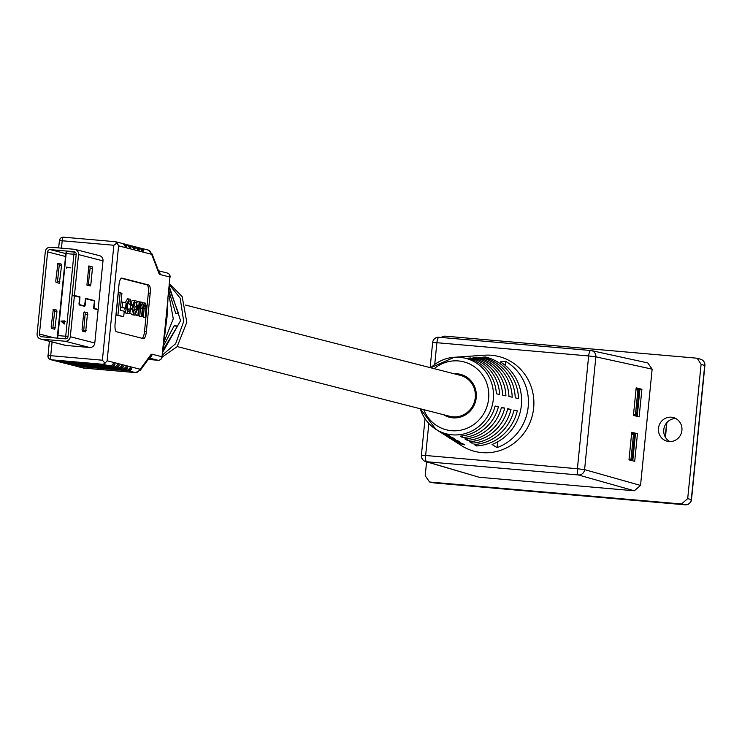 <?xml version="1.0" encoding="UTF-8"?>
<svg xmlns="http://www.w3.org/2000/svg" width="742" height="742" viewBox="0 0 742 742"><rect width="100%" height="100%" fill="white"/><g stroke="black" fill="none" stroke-linecap="round" stroke-linejoin="round"><path stroke-width="1.11" d="M177.199 346.579L449.782 416.308A21.147 20.303 -75.7 0 0 452.926 416.846A21.147 20.303 -75.7 0 0 475.047 399.233A21.147 20.303 -75.7 0 0 460.263 375.331L185.472 305.045M66.938 267.547L66.863 268.261L66.418 267.074L70.907 267.899L66.826 267.519L66.761 268.233M65.454 321.509L64.489 321.861L64.276 324.041L60.909 321.11L64.48 320.887L64.433 321.425L65.454 321.509L64.387 321.833L64.174 324.013M64.48 320.887L64.535 321.434M66.149 253.588L57.959 335.588L65.713 336.256L73.894 254.265L66.149 253.588L66.261 251.39L74.692 252.122A2.309 0.64 -85 0 1 74.747 252.132A2.309 2.217 -75.7 0 1 75.09 252.187A2.309 2.309 0 0 0 74.719 252.122A2.309 0.64 -85 0 0 73.894 254.265L76.176 254.525M57.19 338.111L65.398 257.956M66.186 338.742L57.44 338.129M65.194 257.901L66.261 251.39L74.719 252.122M57.616 337.981L57.959 335.588M63.793 323.16L63.933 321.796L62.013 321.629L63.793 323.16M63.933 321.815L62.115 321.657L63.803 323.104M70.805 267.871L66.826 267.519M96.868 309.46L93.974 308.718M98.157 309.395L94.03 308.347L94.549 300.621L85.553 298.321L84.569 305.927L79.44 304.61L79.969 296.893L74.441 295.474L78.522 254.589A4.934 4.74 -75.7 0 0 74.283 249.275L50.512 247.207A4.934 4.74 -75.7 0 0 45.299 251.696L37.1 333.844A4.934 4.74 -75.7 0 0 41.339 339.159L65.101 341.227A4.934 4.74 -75.7 0 0 70.314 336.738L74.395 295.854L79.932 297.273L79.236 302.003A1.929 0.529 95 0 0 79.403 304.999L84.532 306.307A1.929 0.529 95 0 0 84.56 306.316A1.929 0.529 95 0 0 85.247 304.526A1.929 0.529 95 0 0 85.274 303.552L85.525 298.701L94.512 301.002L93.826 305.741A1.929 0.529 95 0 0 93.984 308.728L98.111 309.785M94.549 300.621L85.265 298.636M82.241 305.723L79.385 304.99M79.969 296.893L72.113 295.27L76.194 254.395A2.504 2.402 -75.7 0 0 74.042 251.686L50.271 249.618A2.504 2.402 -75.7 0 0 47.627 251.9L39.428 334.048A2.504 2.402 -75.7 0 0 41.58 336.747L65.342 338.816A2.504 2.402 -75.7 0 0 67.995 336.534L72.076 295.659L74.395 295.854M86.925 285.113L88.836 265.951L92.166 266.805L92.435 268.446L90.83 284.538L90.274 285.967L86.925 285.113M88.242 285.447L90.107 268.242L89.847 266.601L88.521 266.267M53.044 309.553L54.361 309.887L54.63 311.529L52.765 328.734M57.626 263.577L58.952 263.911L59.212 265.553L57.357 282.758M87.584 312.781L85.664 331.943L82.334 331.09L82.074 329.448L83.679 313.356L84.226 311.928L87.584 312.781L83.929 312.243M72.113 295.27L74.441 295.474M53.35 309.238L56.689 310.091L56.948 311.733L54.797 329.253L51.439 328.4L51.179 326.758L53.313 309.238M59.36 283.268L56.03 282.414L55.771 280.782L57.922 263.262L61.28 264.115L61.54 265.757L59.36 283.268M83.66 331.424L85.256 312.586M120.547 307.281L125.584 308.255L126.112 302.977L122.615 302.087L122.096 307.364L120.547 307.225M116.086 315.072L123.701 316.704L124.239 311.241L120.25 310.221L121.948 293.257L120.167 292.802L117.932 315.229L116.086 315.072L118.321 292.636L120.167 292.802M121.178 278.25L147.027 284.863A7.708 2.124 -85 0 1 148.344 293.062L144.523 331.377A7.708 2.124 -85 0 1 142.279 338.352M133.235 300.352L131.612 301.104M130.713 304.368L130.23 309.062M130.369 312.985L131.807 314.645L133.282 314.933M136.111 314.413L135.999 315.498L138.476 315.823L139.348 307.123L140.887 303.951L141.518 304.109L142.39 308.208L141.546 316.602L139.7 316.444L142.186 316.769L143.002 308.561L145.154 305.036L146.044 308.496L145.135 317.52L143.299 317.363L145.775 317.687L146.703 308.394L145.534 303.181L142.687 302.801M144.764 302.986L143.113 305.185L142.149 302.319L141.119 302.059L139.654 303.58L139.821 301.948L137.381 301.632L137.335 302.105M144.477 302.959L142.77 302.801M143.308 304.879L144.198 308.338L143.299 317.363M139.672 303.951L140.544 308.041L139.7 316.444M130.611 309.099L129.229 311.723L128.162 311.454L127.253 307.318L127.541 304.405L129.08 300.927L130.249 301.224L131.009 304.35L131.612 304.452L130.434 299.323L129.08 298.998L126.919 304.164L126.604 307.262L127.633 313.272L129.062 313.634L131.204 309.191L128.765 308.941L127.383 311.566M124.675 308.171L125.788 313.105L127.652 313.514M127.522 298.887L125.222 302.755M130.249 301.224L128.403 301.067L129.173 304.192L131.612 304.452M150.19 293.22L146.369 331.535A7.708 2.124 -85 0 1 143.614 338.686A7.708 2.124 -85 0 1 143.521 338.667L116.429 331.739A7.708 2.124 -85 0 1 115.112 323.54L118.933 285.225A7.708 2.124 -85 0 1 121.688 278.083A7.708 2.124 -85 0 1 121.79 278.102L148.873 285.03A7.708 2.124 -85 0 1 150.19 293.22L148.344 293.062M164.13 335.551L167.024 317.177L167.84 298.358L169.955 277.156M162.118 357.106L177.143 346.662L186.817 322.251L182.152 296.587L169.454 283.713M169.055 287.655L178.72 313.94L175.594 313.143L168.777 290.474M165.651 324.857L167.024 317.177L167.2 309.544M162.795 350.372L177.496 326.202L174.37 325.404L163.184 346.505M168.007 298.173L164.121 337.072M163.5 343.314L173.276 318.772L168.527 292.969M169.195 286.245L180.575 320.637L162.591 352.478M162.331 355.075L175.65 343.694L183.701 321.444L180.195 298.182L169.352 284.687M138.207 247.559A3.858 3.701 104.3 0 1 141.008 249.349L141.768 250.629L143.438 251.056L143.299 249.933A3.858 3.701 -75.7 0 0 140.498 248.143L139.774 248.078M134.033 246.492A3.858 3.701 104.3 0 1 136.834 248.282L137.604 249.562L139.273 249.989L139.125 248.867A3.858 3.701 -75.7 0 0 136.333 247.077L135.61 247.012M129.869 245.426A3.858 3.701 104.3 0 1 132.67 247.216L133.439 248.496L135.1 248.922L134.961 247.8A3.858 3.701 -75.7 0 0 132.159 246.01L131.436 245.945M125.704 244.359A3.858 3.701 104.3 0 1 128.505 246.149L129.266 247.429L130.935 247.856L130.796 246.734A3.858 3.701 -75.7 0 0 127.995 244.943L127.272 244.888M121.54 243.293A3.858 3.701 104.3 0 1 124.331 245.083L125.101 246.363L126.771 246.789L126.622 245.667A3.858 3.701 -75.7 0 0 123.831 243.877L123.107 243.821M128.255 370.75L76.584 366.242L83.707 368.069L135.378 372.567L128.255 370.75A3.858 3.701 -75.7 0 0 131.362 369.479L131.733 368.292L130.073 367.865L129.071 368.885A3.858 3.701 104.3 0 1 125.964 370.165L124.09 369.683A3.858 3.701 -75.7 0 0 127.197 368.412L127.568 367.225L125.899 366.798L124.906 367.819A3.858 3.701 104.3 0 1 121.799 369.099L119.926 368.616A3.858 3.701 -75.7 0 0 123.033 367.346L123.404 366.168L121.734 365.741L120.742 366.761A3.858 3.701 104.3 0 1 117.635 368.032L115.761 367.55A3.858 3.701 -75.7 0 0 118.859 366.279L119.23 365.101L117.57 364.674L116.568 365.695A3.858 3.701 104.3 0 1 113.461 366.965L61.79 362.458A3.858 3.701 104.3 0 1 61.215 362.365L59.341 361.883A3.858 3.701 -75.7 0 0 59.916 361.985L61.79 362.458M113.461 366.965L59.916 361.985M117.635 368.032L65.964 363.524A3.858 3.701 104.3 0 1 65.389 363.432L63.515 362.949A3.858 3.701 -75.7 0 0 64.081 363.051L65.964 363.524M115.761 367.55L64.081 363.051M121.799 369.099L70.128 364.591A3.858 3.701 104.3 0 1 69.553 364.498L67.68 364.016A3.858 3.701 -75.7 0 0 68.255 364.109L70.128 364.591M119.926 368.616L68.255 364.109M125.964 370.165L74.293 365.658A3.858 3.701 104.3 0 1 73.718 365.565L71.844 365.083A3.858 3.701 -75.7 0 0 72.419 365.175L74.293 365.658M124.09 369.683L72.419 365.175M111.588 366.483A3.858 3.701 -75.7 0 0 114.695 365.212L115.066 364.034L113.396 363.608L112.404 364.628A3.858 3.701 104.3 0 1 109.297 365.899L57.626 361.391A3.858 3.701 104.3 0 1 57.051 361.298L50.799 359.703A3.858 3.701 -75.7 0 0 51.374 359.796L57.626 361.391M40.606 339.038L65.083 345.299A4.934 4.74 -75.7 0 0 65.815 345.42L89.587 347.497A4.934 4.74 -75.7 0 0 94.8 342.999L102.999 260.859A4.934 4.74 -75.7 0 0 98.76 255.536M75.016 365.723A3.858 3.701 -75.7 0 0 76.584 366.242M70.852 364.656A3.858 3.701 -75.7 0 0 71.844 365.083M66.678 363.589A3.858 3.701 -75.7 0 0 67.68 364.016M62.514 362.523A3.858 3.701 -75.7 0 0 63.515 362.949M58.349 361.456A3.858 3.701 -75.7 0 0 59.341 361.883M177.496 326.202L174.249 325.923M158.037 360.278A3.858 1.067 95 0 1 157.981 360.278L148.242 359.425L157.935 360.269A3.858 1.067 95 0 0 157.981 360.278A3.858 3.858 0 0 0 162.155 356.819L166.477 321.091M83.707 368.069L83.039 367.744L83.707 368.069M109.297 365.899L103.045 364.303L105.03 363.218L107.126 360.788L139.459 369.062A11.566 3.191 -85 0 0 140.999 368.171L150.543 355.112A11.566 3.191 95 0 1 152.091 354.222L162.006 356.754L164.14 335.458M52.088 341.969L50.716 355.696L102.387 360.204L105.03 363.218M102.387 360.204L113.86 245.259L117.05 242.857L118.599 245.852L107.126 360.788M113.86 245.259L62.189 240.76A3.858 1.067 95 0 1 63.562 237.18A3.858 1.067 95 0 1 63.617 237.19L115.409 241.707L122.105 243.395M115.288 241.697L117.05 242.857M117.932 315.229L123.701 316.704M122.615 302.087L121.076 301.957M122.096 307.364L125.584 308.255M135.99 300.742L134.784 300.464L132.438 305.602L132.132 308.653L133.653 314.812L134.858 315.09L137.205 309.952L137.511 306.9L135.99 300.742M134.358 302.337L132.781 308.672L133.653 312.855L134.942 313.189L136.584 309.646L136.862 306.882L135.99 302.699L134.515 302.328M133.096 313.031L134.738 309.488L135.016 306.715L133.996 302.495M139.227 301.79L137.845 315.656L135.999 315.498M137.845 315.656L138.476 315.823M141.546 316.602L142.186 316.769M145.135 317.52L145.775 317.687M141.119 302.059L139.069 301.855M131.009 304.35L129.173 304.192M451.173 416.614L456.376 417.783M467.395 377.567L461.691 375.758M460.207 436.129L462.618 437.585A40.504 38.899 -75.7 0 0 498.411 406.746L495.127 406.032A39.697 38.12 104.3 0 1 460.207 436.129M469.473 441.703L471.893 443.15A43.611 41.877 -75.7 0 0 510.997 409.454L507.713 408.749A42.795 41.098 104.3 0 1 469.473 441.703M474.11 444.486L476.531 445.933A45.16 43.361 -75.7 0 0 517.295 410.818L514.011 410.103A44.344 42.591 104.3 0 1 474.11 444.486M464.835 438.912L467.256 440.368A42.053 40.383 -75.7 0 0 504.708 408.1L501.425 407.395A41.246 39.604 104.3 0 1 464.835 438.912M505.664 361.382L500.266 361.892A45.911 44.093 104.3 0 1 521.366 405.382A45.911 44.093 104.3 0 1 492.029 444.467L497.047 447.639A47.599 45.707 -75.7 0 0 528.193 406.848A47.599 45.707 -75.7 0 0 505.664 361.382L505.256 365.426M515.236 397.842A44.344 42.591 -75.7 0 0 482.829 357.162L485.407 356.995A45.16 43.361 104.3 0 1 518.519 398.556L515.236 397.842M508.938 396.488A42.795 41.098 -75.7 0 0 477.876 357.496L480.464 357.319A43.611 41.877 104.3 0 1 512.221 397.193L508.938 396.488M502.649 395.134A41.246 39.604 -75.7 0 0 472.932 357.829L475.511 357.653A42.053 40.383 104.3 0 1 505.933 395.838L502.649 395.134M496.352 393.779A39.697 38.12 -75.7 0 0 467.989 358.163L470.567 357.987A40.504 38.899 104.3 0 1 499.635 394.484L496.352 393.779M456.868 442.677A47.599 45.707 -75.7 0 0 458.027 443.438L461.496 445.654A48.944 47.006 -75.7 0 0 481.92 452.601A48.944 47.006 -75.7 0 0 533.646 408.026A48.944 47.006 -75.7 0 0 491.631 355.288A48.944 47.006 -75.7 0 0 484.628 355.214L473.081 355.993A45.16 43.361 104.3 0 1 473.6 355.965L471.012 356.132A44.344 42.591 -75.7 0 0 470.623 356.16L468.36 356.308A43.611 41.877 104.3 0 1 468.647 356.29L466.069 356.466A42.795 41.098 -75.7 0 0 465.893 356.475L463.639 356.633A42.053 40.383 104.3 0 1 463.704 356.624L461.125 356.8M443.614 414.732A22.158 21.277 -75.7 0 0 449.531 417.292A22.158 21.277 -75.7 0 0 452.824 417.848A22.158 21.277 -75.7 0 0 476.002 399.391A22.158 21.277 -75.7 0 0 460.513 374.348A22.158 21.277 -75.7 0 0 457.22 373.792A22.158 21.277 -75.7 0 0 454.095 373.755M458.027 443.438A47.599 45.707 -75.7 0 0 459.548 444.375L454.531 441.193A45.911 44.093 104.3 0 1 453.687 440.674L451.739 439.431A45.16 43.361 -75.7 0 0 464.724 444.903L462.303 443.456A44.344 42.591 104.3 0 1 449.661 438.105L447.751 436.88A43.611 41.877 -75.7 0 0 460.086 442.121L457.666 440.674A42.795 41.098 104.3 0 1 445.673 435.554L443.762 434.339A42.053 40.383 -75.7 0 0 455.449 439.338L453.028 437.882A41.246 39.604 104.3 0 1 441.675 433.003L439.765 431.788A40.504 38.899 -75.7 0 0 450.811 436.556L448.391 435.1A39.697 38.12 104.3 0 1 437.687 430.462L435.851 429.284A38.983 37.434 104.3 0 1 420.278 408.759M452.416 417.811A22.158 21.277 104.3 0 1 449.281 416.179M446.777 415.539A22.158 21.277 -75.7 0 0 450.171 417.273L452.138 417.783M454.939 417.932A22.158 21.277 104.3 0 1 454.215 417.496M451.516 416.735A22.158 21.277 -75.7 0 0 453.612 417.904M472.617 356.03A45.16 43.361 104.3 0 1 473.081 355.993M458.751 356.958L456.172 357.134M450.709 438.745A45.16 43.361 -75.7 0 0 451.739 439.431M442.724 433.653A42.053 40.383 -75.7 0 0 443.762 434.339M438.735 431.102A40.504 38.899 -75.7 0 0 439.765 431.788M446.712 436.203A43.611 41.877 -75.7 0 0 447.751 436.88M497.047 447.639L497.632 441.852M476.531 445.933L476.698 444.254M513.909 410.521L517.295 410.818M471.893 443.15L472.06 441.453M507.611 409.157L510.997 409.454M467.256 440.368L467.432 438.652M501.323 407.803L504.708 408.1M462.618 437.585L462.795 435.842M495.025 406.449L498.411 406.746M485.407 356.995L485.324 357.839M480.464 357.319L480.371 358.191M475.511 357.653L475.427 358.544M470.567 357.987L470.474 358.896M652.144 369.154L595.854 356.837A5.871 5.63 -77.7 0 0 591.495 350.614L647.785 362.931L652.144 369.154L640.532 485.435L634.327 490.787L479.202 477.264L425.565 461.533A5.871 5.648 -73.5 0 0 426.631 461.737L479.202 477.264M641.904 389.272L636.182 387.834L633.436 415.418L639.15 416.856L641.904 389.272L636.098 388.734M631.748 432.28L637.461 433.708L634.716 461.301L628.993 459.864L631.748 432.28M421.586 455.412A5.871 5.648 -73.5 0 0 425.565 461.533A5.871 5.871 0 0 1 421.382 455.319L425.036 418.72M634.327 490.787L578.389 474.963A5.871 5.621 -74.2 0 0 584.594 469.621L640.532 485.435M590.697 350.493L439.051 337.276A5.871 1.623 95 0 0 438.995 337.267L590.753 350.502A5.871 5.871 0 0 1 591.495 350.614A5.871 5.63 -77.7 0 0 590.808 350.502A5.871 1.623 95 0 0 590.753 350.502A5.871 1.623 95 0 0 588.656 355.947L436.899 342.711L434.729 364.415M637.461 433.708L631.655 433.18M671.399 417.208A12.234 11.751 -75.7 0 0 658.599 427.401A12.234 11.751 -75.7 0 0 667.151 441.23A12.234 11.751 -75.7 0 0 668.978 441.546A12.234 11.751 -75.7 0 0 681.777 431.352A12.234 11.751 -75.7 0 0 673.217 417.523A12.234 11.751 -75.7 0 0 671.399 417.208M675.786 418.525A12.234 11.751 -75.7 0 0 664.099 427.819A12.234 11.751 -75.7 0 0 669.887 441.583M637.295 415.474L639.817 390.181L639.103 389.995L636.58 415.288L637.295 415.474L633.464 415.121M426.585 461.839L425.203 475.752L429.553 481.975L430.239 482.077L681.49 503.985L687.695 498.633L701.107 364.341L697.128 358.21L444.81 336.107L440.72 337.415M429.553 481.975L433.402 482.819A5.871 5.63 -77.7 0 0 434.089 482.921L685.107 504.81A5.871 5.658 -77.2 0 0 691.312 499.459L704.696 365.398A5.871 5.648 -73.5 0 0 700.717 359.267L697.128 358.21M629.031 459.567L632.861 459.91L629.077 459.066M629.04 459.409L631.655 459.641M636.005 389.68L639.103 389.995M632.861 459.91L635.384 434.627L634.66 434.441L632.138 459.734M631.563 434.126L634.66 434.441M636.58 415.288L633.51 414.62M633.473 414.963L636.098 415.195M631.553 434.228L634.178 434.348M635.987 389.791L638.621 389.902M67.995 336.516L65.713 336.256A2.309 0.64 95 0 0 66.112 338.723A2.309 2.217 -75.7 0 0 66.224 338.723M96.831 309.451L98.139 309.562L96.85 309.46M102.999 260.859L78.522 254.589M65.815 345.42L41.339 339.159M94.8 342.999L70.314 336.738M89.587 347.497L65.101 341.227M54.324 337.86L39.428 334.048M65.342 256.435L47.627 251.9M65.63 253.551L50.271 249.618M74.775 251.881L74.042 251.686M61.28 264.115L58.952 263.911M61.54 265.757L59.212 265.553M59.935 281.849L57.607 281.645M90.83 284.538L88.502 284.334M92.435 268.446L90.107 268.242M92.166 266.805L89.847 266.601M86.239 330.515L83.911 330.311M87.844 314.423L85.516 314.218M56.948 311.733L54.63 311.529M56.689 310.091L54.361 309.887M55.344 327.825L53.016 327.621M167.84 298.358L169.964 277.063L160.049 274.531A3.858 3.701 -75.7 0 0 158.63 271.118M158.751 272.908L152.221 255.74A3.858 3.218 159.2 0 0 152.138 254.052L158.667 271.21A3.858 3.218 159.2 0 1 158.751 272.908A11.566 3.191 95 0 0 160.049 274.531M147.621 249.971A3.858 3.701 104.3 0 1 150.923 254.116A11.566 3.191 -85 0 1 152.221 255.74M150.923 254.116L118.599 245.852M103.045 364.303L51.374 359.796A3.858 1.067 95 0 1 50.716 355.696L47.924 355.585A3.858 3.858 0 0 0 50.799 359.703A3.858 3.701 -75.7 0 1 48.063 355.641L49.352 341.274M59.536 240.705L62.189 240.76L61.447 248.162M162.155 356.819L162.006 356.754A3.858 3.701 -75.7 0 1 157.935 360.269L149.253 358.043M131.362 369.479L128.718 369.247M131.733 368.292L129.711 368.115M127.197 368.412L124.554 368.18M127.568 367.225L125.546 367.049M123.033 367.346L120.38 367.114M123.404 366.168L121.373 365.982M118.859 366.279L116.216 366.047M119.23 365.101L117.208 364.925M114.695 365.212L112.051 364.981M115.066 364.034L113.044 363.858M126.622 245.667L124.554 245.491M130.796 246.734L128.718 246.557M134.961 247.8L132.892 247.624M139.125 248.867L137.057 248.691M143.299 249.933L141.221 249.757M144.523 331.377L146.369 331.535M147.027 284.863L148.873 285.03M149.661 357.496A3.858 3.701 -75.7 0 0 152.091 354.222M149.986 357.05L149.967 357.069A3.858 3.376 -143.8 0 0 150.543 355.112M149.967 357.069L140.423 370.119A3.858 3.376 -143.8 0 0 140.999 368.171M139.459 369.062A3.858 3.701 -75.7 0 1 135.378 372.567A15.415 4.248 95 0 0 135.573 372.605A15.415 4.248 95 0 0 135.962 372.577M63.506 237.18A3.858 3.701 -75.7 0 0 59.555 240.612M169.964 277.063L170.113 277.128A3.858 3.858 0 0 0 167.228 273.01A3.858 3.701 -75.7 0 1 169.964 277.063M134.562 315.044L132.716 314.877M133.653 314.812L131.807 314.645M132.132 308.653L130.286 308.487M132.438 305.602L130.592 305.444M136.584 309.646L134.738 309.488M136.862 306.882L135.016 306.715M135.99 302.699L134.144 302.532M141.518 304.109L140.386 304.007M142.39 308.208L140.544 308.041M145.154 305.036L144.152 304.953M146.044 308.496L144.198 308.338M140.739 302.022L139.802 301.938M126.919 304.164L126.001 304.081M126.604 307.262L125.686 307.188M127.633 313.272L125.788 313.105M430.759 367.791A38.983 37.434 104.3 0 1 454.28 357.264A38.983 37.434 104.3 0 1 459.855 357.319A38.983 37.434 104.3 0 1 493.319 399.326A38.983 37.434 104.3 0 1 452.119 434.821A38.983 37.434 104.3 0 1 435.851 429.284L420.232 408.749M423.738 409.649A35.078 33.687 -75.7 0 0 451.544 430.694A35.078 33.687 -75.7 0 0 488.616 398.751A35.078 33.687 -75.7 0 0 458.5 360.946A35.078 33.687 -75.7 0 0 434.218 368.672M595.854 356.837L584.594 469.621L577.397 468.731L588.656 355.947L595.854 356.837M578.389 474.963L426.631 461.737A5.871 1.623 95 0 1 425.639 455.495L577.397 468.731A5.871 1.623 95 0 0 578.389 474.963M428.839 423.469L425.639 455.495L421.382 455.319M432.846 342.628L436.899 342.711A5.871 1.623 95 0 1 438.995 337.267A5.871 5.871 0 0 0 432.642 342.535L430.137 367.633M430.239 482.077L434.089 482.921A5.871 1.623 -85 0 0 434.144 482.931A5.871 1.623 -85 0 0 434.2 482.931M685.237 504.82A5.871 1.623 -85 0 1 685.163 504.82A5.871 1.623 -85 0 1 685.107 504.81L681.49 503.985M687.695 498.633L691.294 499.598M704.677 365.537L701.107 364.341M665.24 436.973L666.65 422.819M635.412 415.028L637.925 389.884M630.978 459.474L633.492 434.33M99.493 255.665L75.016 249.405M83.466 368.051L76.009 366.149M83.568 368.069L135.573 372.605L140.423 370.119M58.674 247.911L59.397 240.64A3.858 3.858 0 0 1 63.562 237.18L115.409 241.707M167.265 313.328L167.98 298.423M152.138 254.052L148.196 250.063L141.073 248.245M138.782 247.652L136.899 247.179M134.608 246.585L132.735 246.112M130.444 245.528L128.57 245.045M126.279 244.461L124.396 243.979M158.5 270.774L167.228 273.01M133.013 314.933L134.858 315.09M132.939 300.297L134.784 300.464M127.234 298.84L129.08 298.998M453.177 417.227L455.783 417.894M463.685 376.157L466.291 376.825M430.712 367.772L454.28 357.264L462.238 356.726M433.402 482.819A5.871 5.871 0 0 0 434.144 482.931L685.163 504.82A5.871 5.871 0 0 0 691.516 499.552L704.9 365.491A5.871 5.871 0 0 0 700.717 359.267M666.9 422.541L665.426 437.288"/></g></svg>
